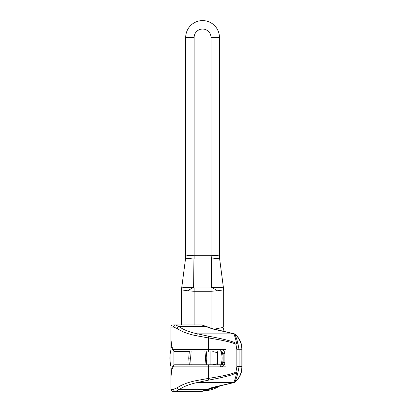 <?xml version="1.0" encoding="UTF-8"?>
<svg xmlns="http://www.w3.org/2000/svg" width="412" height="412" viewBox="0 0 412 412"><rect width="100%" height="100%" fill="white"/><g stroke="black" fill="none" stroke-linecap="round" stroke-linejoin="round"><path stroke-width="0.62" d="M222.166 351.91A20.569 20.569 0 0 1 222.166 364.435A20.569 20.569 0 0 0 222.166 351.91M223.67 326.804L223.67 290.357L223.386 290.177C224.257 289.811 222.264 290.012 217.407 290.79L211.011 291.279L211.011 328.287M223.68 329.646L223.628 328.699M223.628 328.632L223.016 327.447A10.547 9.538 134.7 0 0 223.376 331.248M214.384 329.137L223.016 327.447M223.67 290.357A11.603 11.603 172.5 0 0 223.572 288.848A11.603 11.603 -7.5 0 1 223.67 290.357L223.386 290.177A11.603 6 -7.5 0 0 223.551 288.668C222.181 287.937 224.684 286.891 211.547 287.504L211.011 287.993L194.134 287.993L193.604 287.504C180.461 286.891 182.933 287.952 181.599 288.668L181.574 288.848A11.603 11.603 0 0 0 181.476 290.357L181.476 324.939M217.407 290.79A11.603 2.956 -153.2 0 0 211.547 287.504L211.387 259.024L193.764 259.024L185.596 258.18L185.688 257.093A11.603 11.603 0 0 0 185.694 256.671L185.694 37.477A16.877 16.877 0 0 1 202.575 20.6A16.877 16.877 0 0 1 219.452 37.477L219.452 256.64C218.927 255.399 216.166 255.1 211.171 255.739L211.387 259.024L219.55 258.185L219.462 257.098A11.603 11.603 -7.5 0 1 219.452 256.671A11.603 11.603 172.5 0 0 219.55 258.18L219.544 258.128M211.011 287.993L211.011 291.279L194.134 291.279L187.738 290.79A11.603 2.956 -26.8 0 1 193.604 287.504L193.98 255.739C188.979 255.1 186.219 255.399 185.699 256.64L185.694 256.671A11.603 11.603 0 0 1 185.596 258.18L185.688 257.093A11.603 11.603 0 0 0 185.694 256.671L185.699 256.64A11.603 11.485 -172.5 0 1 185.601 258.149L181.574 288.848A11.603 11.603 0 0 0 181.476 290.357A11.603 11.603 0 0 1 181.574 288.848M187.738 290.79C182.871 290.012 180.878 289.806 181.759 290.177L181.476 290.357M223.572 288.848L219.55 258.149A11.603 11.485 -7.5 0 1 219.452 256.64A11.603 11.485 172.5 0 0 219.55 258.149L219.55 258.18A11.603 11.603 172.5 0 1 219.452 256.671A11.603 11.603 -7.5 0 0 219.462 257.098M219.452 256.64C218.927 255.399 216.166 255.1 211.171 255.739L211.011 259.035M211.171 255.739L193.98 255.739M181.759 290.177A11.603 6 -172.5 0 1 181.599 288.668L185.596 258.18M223.551 288.668L219.55 258.149M185.699 256.64A11.603 11.485 7.5 0 1 185.601 258.149M215.605 388.166L219.89 385.91A32.703 32.703 0 0 1 204.29 390.828A32.703 32.703 0 0 0 219.89 385.91L204.146 390.88M170.928 379.267L170.98 366.608A32.703 32.703 0 0 1 170.98 349.731L170.928 327.051A2.111 2.111 0 0 1 173.035 324.939L201.715 324.939L212.422 328.9L234.603 333.931C239.46 337.809 241.962 343.078 242.112 349.731L239.073 349.731L237.775 342.902A1.581 0.659 169.6 0 0 236.483 342.805L235.942 344.344C233.068 342.557 223.891 340.42 208.41 337.922L196.673 335.801C188.583 334.235 182.094 331.82 177.201 328.56L173.56 327.051A2.111 1.988 -90 0 1 175.548 324.939L173.035 324.939A2.111 2.111 0 0 0 170.928 327.051A2.111 2.111 0 0 1 173.035 324.939A2.111 2.111 0 0 0 170.928 327.051L173.56 327.051M201.669 324.939L206.855 326.675A2.111 1.535 116.8 0 0 205.902 326.618L179.019 326.618L175.548 324.939M206.257 364.764L206.845 358.172L205.614 358.172L204.924 351.575M206.257 351.575L206.845 358.172M217.278 364.764L217.376 352.631L212.798 351.575M217.309 364.764L217.392 363.858A3.167 1.138 2.7 0 0 217.376 363.708L212.798 364.764M217.278 351.575L217.376 352.631A3.167 1.138 -2.7 0 0 217.392 352.481L217.392 363.858A3.167 1.138 2.7 0 1 217.361 364.007M217.309 351.575L217.392 352.481A3.167 1.138 -2.7 0 0 217.361 352.332M217.145 352.631A9.497 9.358 -90 0 0 217.083 351.575M170.928 337.073L170.928 327.566L170.928 346.482L170.928 339.194L171.794 346.605L173.267 349.469L208.41 349.469L208.41 337.922A2.111 0.36 -82.1 0 1 208.776 336.264L197.585 333.854C189.87 332.293 183.685 329.878 179.019 326.618A2.111 1.71 -54.2 0 0 177.201 328.56M170.934 368.704L170.928 389.288A2.111 2.111 0 0 0 173.035 391.4L201.715 391.4L212.422 387.445L234.603 382.408C239.46 378.53 241.962 373.262 242.112 366.608L239.073 366.608L237.775 373.437A1.581 0.659 -169.6 0 1 236.483 373.535L236.395 372.757C233.563 374.786 224.36 377.227 208.776 380.075L197.585 382.485C189.87 384.051 183.685 386.461 179.019 389.721L175.548 391.4L173.035 391.4A2.111 2.111 0 0 1 170.928 389.288A2.111 2.111 0 0 0 173.035 391.4A2.111 2.111 0 0 1 170.928 389.288L173.56 389.288A2.111 1.988 90 0 0 175.548 391.4M170.928 346.482L170.928 369.858L170.928 346.482A2.111 1.169 0 0 0 171.856 347.45M173.092 365.784L173.092 350.561M171.794 346.605A2.111 1.148 172.6 0 0 171.773 346.878A2.111 1.148 172.6 0 0 171.881 347.167M173.267 349.469A2.111 2.003 90 0 0 175.27 351.575L189.525 351.575M208.776 351.575A2.111 0.366 90 0 1 208.41 349.469L220.667 349.469A2.111 0.366 90 0 0 221.033 351.575L223.144 353.687L223.144 362.653L221.033 364.764L175.265 364.764M225.786 349.469L220.667 349.469C223.247 349.742 224.653 351.148 224.89 353.687L224.89 362.653C224.653 365.197 223.247 366.603 220.667 366.876A2.111 0.366 -90 0 1 221.033 364.764M234.382 333.849L234.495 333.967C235.587 335.636 236.679 338.613 237.775 342.902L235.942 344.344L236.864 349.731L236.864 366.608L235.942 371.995L236.745 372.381A1.581 0.412 131.2 0 1 236.395 372.757L235.942 371.995C233.068 373.782 223.891 375.924 208.41 378.417L196.673 380.544C188.583 382.109 182.094 384.52 177.201 387.78L173.56 389.288M236.745 343.958A1.581 0.412 -131.2 0 0 236.395 343.582C233.563 341.553 224.36 339.117 208.776 336.264M196.673 335.801A2.111 0.896 -78.5 0 1 197.585 333.854L233.496 333.854A2.111 1.004 103.2 0 1 233.98 333.746L233.98 333.746A2.111 1.004 103.2 0 1 234.176 333.838M204.924 364.764L205.614 358.172M217.145 363.708A9.497 9.358 90 0 1 217.083 364.764M191.111 364.764L190.602 358.172L188.727 358.172L189.309 351.575M188.727 358.172L189.309 364.764M225.786 366.876L173.267 366.876L171.794 369.734L170.928 377.145L170.928 369.858A2.111 1.169 -0 0 1 171.856 368.889M196.673 380.544A2.111 0.896 78.5 0 0 197.585 382.485L233.496 382.485A2.111 1.004 -103.2 0 0 233.98 382.599L212.906 387.553A2.111 1.004 -103.2 0 1 212.422 387.445M208.776 364.764A2.111 0.366 -90 0 0 208.41 366.876L208.41 378.417A2.111 0.36 82.1 0 0 208.776 380.075M236.745 372.381L237.775 373.437C236.679 377.727 235.587 380.709 234.495 382.377L234.382 382.496M236.483 373.535C235.582 377.701 234.675 380.662 233.764 382.413M201.669 391.4L203.703 391.034M177.201 387.78A2.111 1.71 54.2 0 0 179.019 389.721L205.902 389.721A2.111 1.535 -116.8 0 0 206.855 389.664L206.855 389.664C206.463 390.159 204.754 390.736 201.715 391.4M224.89 353.687L223.144 353.687L223.144 362.653L224.89 362.653M209.069 364.764L224.324 364.764M171.794 369.734A2.111 1.148 -172.6 0 1 171.773 369.461A2.111 1.148 -172.6 0 1 171.881 369.173M190.602 358.172L191.111 351.575M223.144 353.594A2.111 2.111 0 0 0 223.01 352.95A2.111 2.111 0 0 1 223.144 353.594M222.655 352.337A2.111 2.111 0 0 0 222.398 352.08A2.111 2.111 0 0 1 222.655 352.337M221.398 351.611A2.111 2.111 0 0 0 221.09 351.58A2.111 2.111 0 0 1 221.398 351.611M223.144 362.745A2.111 2.111 0 0 1 223.01 363.389A2.111 2.111 0 0 0 223.144 362.745M222.655 364.002A2.111 2.111 0 0 1 222.398 364.265A2.111 2.111 0 0 0 222.655 364.002M221.398 364.733A2.111 2.111 0 0 1 221.09 364.764A2.111 2.111 0 0 0 221.398 364.733M236.483 342.805C235.582 338.638 234.675 335.682 233.764 333.926M206.855 326.675L212.906 328.786A2.111 1.004 103.2 0 0 212.422 328.9M170.939 368.421L170.934 368.694M220.94 351.575A19.513 19.513 0 0 1 220.94 364.764M194.134 287.993L194.134 324.939M170.98 366.608A32.703 32.703 0 0 1 170.98 349.731L170.98 366.608M194.134 259.035L194.134 37.477L185.694 37.477A16.877 16.877 0 0 1 202.575 20.6A16.877 16.877 0 0 1 219.452 37.477L211.011 37.477L211.011 255.749M194.134 37.477A8.441 8.441 0 0 1 202.575 29.041A8.441 8.441 0 0 1 211.011 37.477M210.089 364.764L210.089 351.575M175.27 351.575L175.27 351.575C172.746 351.668 171.521 347.419 171.773 346.878L170.928 339.194M173.267 366.876A2.111 2.003 -90 0 1 175.27 364.764L175.27 364.764C173.843 364.151 171.181 368.405 171.773 369.461L170.928 377.145M234.176 382.501A2.111 1.004 -103.2 0 1 233.98 382.599L234.454 382.48L233.98 382.599M234.495 382.377A18.988 16.609 -90 0 0 241.849 366.608L241.849 349.731A18.988 16.609 90 0 0 234.495 333.967M236.864 366.608L239.073 366.608L239.073 349.731L236.864 349.731M169.888 359.161L170.285 363.343M205.845 390.71L209.991 390.02M212.906 387.553L206.855 389.664M234.603 333.931C239.46 337.809 241.962 343.078 242.112 349.731L242.112 366.608C241.962 373.262 239.46 378.53 234.603 382.408M233.98 333.746L212.906 328.786"/></g></svg>
